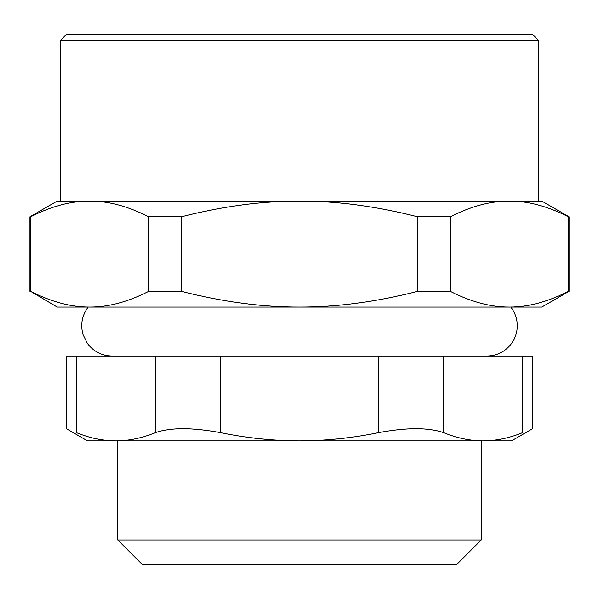 <?xml version="1.0" encoding="UTF-8"?>
<svg xmlns="http://www.w3.org/2000/svg" width="599" height="599" viewBox="0 0 599 599"><rect width="100%" height="100%" fill="white"/><g stroke="black" fill="none" stroke-linecap="round" stroke-linejoin="round"><path stroke-width="0.9" d="M29.95 291.331L29.95 216.808L57.205 201.069L89.67 201.069C108.292 200.987 127.976 206.236 148.724 216.808L148.724 291.331C127.976 301.911 108.292 307.152 89.67 307.07C71.049 307.152 51.364 301.911 30.609 291.331L57.205 307.07L541.796 307.07L569.05 291.331L569.05 216.808L568.391 216.808L568.391 291.331C547.636 301.911 527.951 307.152 509.33 307.07C490.708 307.152 471.024 301.911 450.276 291.331L450.276 216.808C471.024 206.236 490.708 200.987 509.33 201.069L60.237 201.069L60.237 40.552L538.763 40.552L538.763 201.069M30.609 291.331L30.609 216.808C51.364 206.236 71.049 200.987 89.67 201.069L299.5 201.069C336.743 200.987 376.112 206.236 417.615 216.808L417.615 291.331C376.112 301.911 336.743 307.152 299.5 307.07L299.5 307.07C262.257 307.152 222.888 301.911 181.385 291.331L181.385 216.808C222.888 206.236 262.257 200.987 299.5 201.069L541.796 201.069L569.05 216.808M538.763 40.552L532.706 34.495L66.294 34.495L60.237 40.552M76.552 356.053L66.407 356.053L66.407 428.682L87.491 440.857L115.899 440.857C102.938 440.827 89.828 438.109 76.552 432.695C63.12 427.372 63.12 427.372 76.552 432.695L76.552 356.053L155.238 356.053L155.238 432.695C170.386 427.372 192.242 427.372 220.814 432.695L220.814 356.053L155.238 356.053M220.814 356.053L378.186 356.053L378.186 432.695C406.758 427.372 428.614 427.372 443.762 432.695L443.762 356.053L378.186 356.053M443.762 356.053L522.448 356.053L522.448 432.695C535.88 427.372 535.88 427.372 522.448 432.695C509.172 438.109 496.062 440.827 483.101 440.857L115.899 440.857C128.852 440.827 141.97 438.109 155.238 432.695M443.762 432.695C457.03 438.109 470.148 440.827 483.101 440.857L511.509 440.857L532.593 428.682L532.593 356.053L522.448 356.053M378.186 432.695C351.643 438.109 325.414 440.827 299.5 440.857C273.586 440.827 247.357 438.109 220.814 432.695M117.778 539.976L142.315 564.505L456.685 564.505L481.222 539.976L117.778 539.976L117.778 440.857M509.33 201.069C527.951 200.987 547.636 206.236 568.391 216.808M417.615 216.808L450.276 216.808M148.724 216.808L181.385 216.808M29.95 216.808L30.609 216.808M148.724 291.331L181.385 291.331M417.615 291.331L450.276 291.331M568.391 291.331L569.05 291.331M510.805 307.07C514.93 312.431 517.087 318.496 517.259 325.257C517.311 331.898 515.432 337.941 511.613 343.377C505.444 351.568 497.23 355.791 486.972 356.053M88.195 307.07C81.996 315.411 80.288 324.591 83.059 334.609L87.387 343.377C93.556 351.568 101.77 355.791 112.028 356.053M481.222 539.976L481.222 440.857"/></g></svg>
